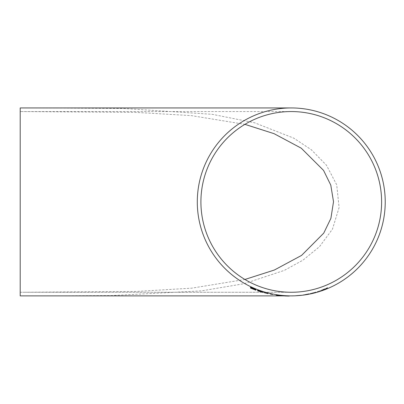 <?xml version="1.0" encoding="UTF-8"?>
<svg xmlns="http://www.w3.org/2000/svg" width="404" height="404" viewBox="0 0 404 404"><rect width="100%" height="100%" fill="white"/><g stroke="black" fill="none" stroke-linecap="round" stroke-linejoin="round"><path stroke-width="0.3" stroke-dasharray="2.02 1.52" d="M283.472 295.88L289.971 295.88M31.684 107.944L123.422 108.459L212.226 114.312L254.449 122.735L293.789 138.158L311.423 149.839L326.452 165.206L336.734 184.875L339.097 207.585L332.452 229.169L319.473 246.698L302.975 260.141L284.492 270.316L244.248 283.679L201.546 290.85L112.226 295.551L20.306 295.88M283.472 295.708L288.865 295.874M321.725 290.309L324.033 289.315L321.357 290.168L327.73 287.587L325.053 288.911L327.361 288.077L321.725 290.491L324.033 289.496L321.357 290.35L327.73 287.769L325.053 289.092L327.361 288.259L321.725 290.491M317.312 291.648L320.988 290.431L317.312 291.829M309.954 293.637L316.453 291.961L309.954 293.637L316.453 292.142L313.151 293.183L309.954 293.819M290.829 295.88L294.506 295.92M270.236 293.829L272.564 294.269M264.347 292.536L268.029 293.461M257.606 290.198L257.606 290.643L263.246 292.289M262.509 292.006L261.403 291.648L262.509 291.905M251.354 288.36L251.354 287.951L255.889 289.789L251.354 287.729L255.889 289.557M250.495 287.294L250.495 287.875L255.889 290.037L255.889 289.739M276.119 294.94L282.613 295.632M298.44 295.39L301.551 295.314M303.823 294.814L309.095 293.703L302.965 294.94L308.116 294.253L302.596 295.061L308.974 294.077L303.823 294.996M20.2 295.88L20.2 292.264L291.259 292.264L20.2 292.264L20.2 107.944M291.259 111.555L20.2 111.555L135.401 112.362L191.365 115.62L244.915 124.346M244.915 279.472L191.678 288.168L136.673 291.42L22.791 292.264M258.464 290.673L261.651 291.648L258.464 290.673L259.035 291.092M259.035 290.91L260.822 291.678M260.822 291.496L262.388 292.223M262.388 292.041L259.686 291.309M259.686 291.289L258.464 290.885M281.396 295.561L276.977 295.056L281.396 295.693M288.012 295.869L285.158 295.96M285.158 295.789L288.012 295.859M295.243 295.88L298.44 295.571M300.884 295.369L296.102 295.824L300.52 295.38M300.52 295.198L298.47 295.582M298.47 295.4L296.102 295.642L298.47 295.667M298.47 295.486L300.884 295.188M315.595 292.39L310.812 293.627L315.231 292.42M315.231 292.238L313.181 292.925M313.181 292.749L310.812 293.445L313.181 293.152M313.181 292.971L315.595 292.208"/><path stroke-width="0.61" d="M291.259 295.88A93.965 93.965 0 0 0 385.229 201.909A93.965 93.965 0 0 0 291.259 107.944A93.965 93.965 0 0 0 197.293 201.909A93.965 93.965 0 0 0 291.259 295.88L20.2 295.88L20.2 107.944L31.684 107.944M272.564 294.45L270.236 294.011M268.029 293.642L264.347 292.718M262.509 292.087L257.606 290.38L257.606 290.824L263.246 292.466L257.606 290.198L257.606 290.643M263.246 292.466L262.509 292.006M255.889 289.739L250.495 287.476L250.495 288.057L255.889 290.213L251.354 288.36L255.889 289.966L251.354 287.911L255.889 289.557L250.495 287.294L250.495 287.875M255.889 290.163L251.354 287.951M282.613 295.814L276.119 295.122M244.915 124.346L274.043 133.658L301.273 148.197L323.548 170.392L330.79 185.133L333.517 201.717L330.901 218.342L323.745 233.133L301.571 255.409L274.346 270.034L244.915 279.472M200.909 201.909A90.355 90.355 0 0 0 291.259 292.264L291.259 292.264A90.355 90.355 0 0 0 381.613 201.909A90.355 90.355 0 0 0 291.259 111.555A90.355 90.355 0 0 0 200.909 201.909M259.04 291.052L261.651 291.829L259.04 290.925M258.464 290.9L262.388 292.223L258.464 291.067M281.755 295.748L276.977 295.238L281.755 295.748M289.971 295.88L283.472 295.89L289.188 296.056M288.012 296.051L285.158 295.97L288.012 296.041M294.506 295.819L290.829 295.88M301.738 295.258L295.243 295.794M291.259 107.944L20.2 107.944"/></g></svg>
